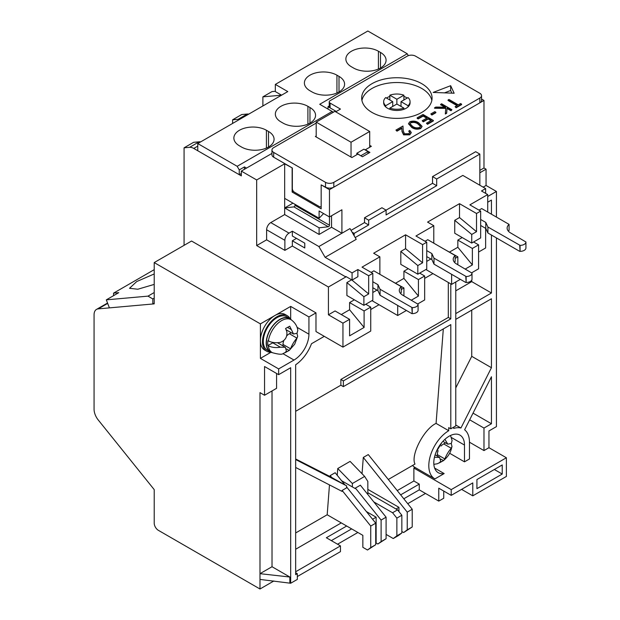 <?xml version="1.0" encoding="UTF-8"?>
<svg xmlns="http://www.w3.org/2000/svg" width="620" height="620" viewBox="0 0 620 620"><rect width="100%" height="100%" fill="white"/><g stroke="black" fill="none" stroke-linecap="round" stroke-linejoin="round"><path stroke-width="0.93" d="M361.917 100.448A35.201 20.32 180 0 1 385.346 83.646A35.201 20.32 180 0 1 421.763 88.474A35.201 20.32 180 0 1 431.822 100.448A35.201 20.32 0 0 0 421.763 88.474A35.201 20.32 0 0 0 385.346 83.646A35.201 20.32 0 0 0 361.917 100.448A35.201 20.32 180 0 1 385.346 83.646A35.201 20.32 180 0 1 421.763 88.474A35.201 20.32 180 0 1 431.822 100.448M479.834 170.384L483.98 167.989L483.98 100.448L481.546 99.045M483.98 167.989L486.057 169.183L479.834 172.779M496.426 217.078L496.426 191.456L486.057 185.465L486.057 169.183M450.794 283.898L450.794 318.858L343.364 380.889L343.364 386.632L450.794 324.609L450.794 428.815L448.725 427.614L448.725 430.706A28.745 16.593 120 0 0 430.28 456.057A28.745 16.593 120 0 0 434.767 478.826A28.745 16.593 120 0 0 434.914 478.911L444.16 473.571A21.708 12.532 -60 0 1 438.286 472.727A21.708 12.532 -60 0 1 438.286 447.663A21.708 12.532 -60 0 1 459.986 435.132A21.708 12.532 -60 0 1 464.481 445.067L464.481 461.838L469.464 458.963L469.464 442.2A28.745 16.593 120 0 0 464.613 429.784L491.443 376.743L491.443 423.755L483.98 428.064L483.98 450.577L488.955 447.702L488.955 430.939L496.426 426.63L496.426 237.917M329.228 105.974L328.011 106.679L336.311 111.468L330.088 107.872A2.929 1.697 0 0 1 329.228 106.679L329.228 101.889A2.929 1.697 0 0 0 330.088 103.083L340.458 109.074L335.691 111.825M271.955 153.411L241.32 171.097L256.672 179.955L284.665 163.796L292.338 167.981L292.338 188.581A2.929 1.697 -120 0 0 294.415 192.169L319.3 206.537A2.929 1.697 -120 0 0 320.772 206.685A2.929 1.697 -120 0 0 321.168 206.266M316.192 123.078L273.676 147.63A5.867 3.387 0 0 0 271.955 150.025A5.867 3.387 0 0 0 273.676 152.419L325.523 182.35L325.523 187.139L321.168 184.869L329.468 189.658L483.98 100.448M329.468 189.658L329.468 216.961L341.907 209.777L341.907 233.244L349.998 228.571L356.221 239.351L325.113 257.315L318.889 246.535L341.907 233.244L331.537 227.253L331.537 215.76M351.036 230.369L364.513 222.588L364.513 217.798L381.935 207.739L386.09 210.133L432.543 183.311L432.543 176.607L475.68 151.699L479.834 154.093L436.689 179.002L432.543 176.607M483.15 187.147L486.057 185.465M496.426 191.456L487.715 196.486M487.715 202.228L491.443 200.074L491.443 214.202M491.443 235.042L491.443 292.997L455.77 313.596M455.77 319.339L491.443 298.747L491.443 367.714L460.939 428.009A28.745 16.593 120 0 0 453.7 428.428L453.7 427.141M324.283 336.342L311.48 343.736A28.156 16.259 120 0 1 295.663 364.762L295.663 574.632L297.321 573.671L297.321 579.421L290.679 583.25L259.989 579.421L259.989 589L273.877 580.979M337.551 544.221L357.88 532.479M407.751 503.688L425.49 493.443M259.989 589L158.364 530.325A5.867 3.387 -120 0 1 154.209 523.14L154.209 489.614L98.216 419.949A11.734 6.774 -120 0 1 94.07 409.262L94.07 314.774A11.734 6.774 -120 0 1 96.495 309.403A11.734 6.774 -120 0 1 98.216 308.876L154.209 303.87L154.209 262.578L191.549 241.025L315.983 312.875L315.983 331.553L342.945 347.123L342.945 323.167L328.429 314.79L328.429 287.006L256.672 245.574L256.672 179.955M321.168 184.869L321.168 208.816L292.136 192.053L292.136 168.105M284.665 163.796L284.665 198.361L319.099 218.24L319.099 210.971L329.468 216.961L329.468 225.207L295.035 205.328L295.035 204.352M284.665 198.361L284.665 214.567L270.769 222.588A5.867 3.387 120 0 0 266.623 229.772L266.623 239.831L256.672 245.574M241.32 171.097L241.32 175.886L193.766 148.436A11.734 6.774 60 0 0 189.619 147.32L199.16 141.809A11.734 6.774 60 0 1 200.647 141.895M199.16 141.809L193.618 142.305L184.078 147.816L189.619 147.32M184.078 147.816L184.078 245.342M328.011 109.074L328.011 106.679M479.834 185.225L479.834 154.093M436.689 179.002L436.689 185.706L432.543 183.311M436.689 185.706L386.09 214.923L386.09 210.133L368.668 220.193L364.513 217.798M368.668 220.193L368.668 224.983L364.513 222.588M368.668 224.983L354.144 233.36L352.075 232.167M485.638 193.37L485.638 188.581L462.822 175.406L355.183 237.553M478.586 252.046L485.638 247.977L485.638 228.338M464.481 461.838L449.624 453.251M434.62 468.061L444.16 473.571M469.464 442.2L483.98 450.577M412.548 465.481A28.745 16.593 120 0 0 414.857 467.333A28.745 16.593 120 0 0 415.005 467.41L413.881 468.061L451.213 489.614L451.213 495.364L438.766 488.18L438.766 501.107L419.267 489.854L403.806 498.782M488.955 447.702L506.377 457.762L451.213 489.614M448.725 430.706L436.077 423.406C424.096 428.769 410.347 455.282 414.989 464.062L388.291 479.485M450.794 428.815L455.77 425.94L455.77 281.976M460.939 428.009L455.77 425.025M491.443 367.714L471.743 356.337L455.77 387.903M471.743 356.337L471.743 310.116M455.77 290.842L471.743 281.62L491.443 292.997M471.743 281.62L471.743 280.116M506.377 457.762L506.377 476.447L472.781 495.837L461.582 489.374M469.666 419.802L483.98 428.064M473.037 413.129L491.443 423.755M259.989 579.421L259.989 392.623L264.546 395.258L264.546 366.521L278.651 374.658L278.651 368.916L260.4 358.376L260.4 323.888L154.209 262.578M443.742 491.048L443.742 498.24L438.766 501.107M351.656 528.891L331.336 540.625M295.663 571.756L340.458 545.894L340.458 551.637L297.321 576.546M281.116 95.434A11.734 6.774 60 0 0 279.635 95.356L262.888 96.852L272.017 91.582L275.334 91.287M315.983 312.875L308.93 316.944L290.679 306.404L260.4 323.888M319.099 218.24L323.594 213.567M293.423 191.309L292.136 192.053M266.623 239.831L284.875 250.364L292.338 246.055L345.851 276.946L328.429 287.006M266.623 229.772L284.875 240.312L284.875 250.364M318.889 246.535L292.338 231.206L289.021 233.128L270.769 222.588M284.665 214.567L319.099 234.445L331.537 227.253M405.581 234.802L422.592 244.621L426.738 242.226L426.738 269.049L417.818 274.195L400.814 264.376L400.814 251.441L405.581 248.69L405.581 234.802L373.643 253.239L379.866 256.835L379.866 274.319M368.668 275.753L372.814 273.358L372.814 300.181L363.894 305.327L346.89 295.507L346.89 282.581L351.656 279.822L368.668 293.95L368.668 275.753L357.88 269.522L352.075 272.877L325.113 257.315M352.075 272.877L352.075 280.062L345.851 276.474L345.851 276.946M328.429 314.79L335.063 310.953L349.587 319.339L342.945 323.167M341.287 314.549L349.587 309.76L349.587 302.576L354.353 299.824M372.814 292.516L376.96 290.121M389.197 279.705L403.922 287.967L401.225 289.524M395.63 283.177L403.922 278.388L403.922 271.204L408.278 268.685M426.738 261.384L430.885 258.99M443.122 248.574L457.847 256.835L457.847 264.732M449.554 252.046L457.847 247.256L457.847 240.072L462.202 237.553M485.638 188.581L481.492 190.975L487.715 194.564L487.715 212.048M459.505 203.67L476.517 213.489L480.663 211.095L480.663 237.917L471.743 243.063L454.739 233.244L454.739 220.309L459.505 217.558L459.505 203.67L427.568 222.107L433.791 225.703L433.791 243.179M349.587 319.339L349.587 335.839L364.103 327.453L364.103 310.953L370.737 307.125L370.737 331.072L342.945 347.123M308.93 316.944L308.93 334.188A21.119 12.191 -60 0 1 294.004 360.05L278.651 368.916M278.651 374.658L290.679 367.714L290.679 583.25M370.737 309.519L379.037 304.73M424.661 278.388L432.962 273.598M248.767 114.111A11.734 6.774 60 0 0 247.279 114.033L241.738 114.529L232.608 119.8L238.15 119.303A11.734 6.774 60 0 1 239.638 119.381M232.608 119.8L232.608 123.442M262.888 96.852L262.888 105.958M292.966 203.151L284.665 207.94L319.099 227.819L328.329 226.749A1.17 0.674 120 0 0 329.468 225.207M354.144 233.36L354.144 235.755M292.338 231.206L292.338 235.995L304.784 243.179L304.784 247.969L292.338 240.785L292.338 246.055M372.814 273.358L362.026 267.127L379.866 256.835M426.738 242.226L415.95 235.995L433.791 225.703M480.663 211.095L469.875 204.863L487.715 194.564M319.099 234.445L319.099 227.819M457.847 247.256L472.363 264.949L472.363 248.45L478.586 244.861L478.586 268.809L471.743 272.761M460.335 279.349L451.624 284.371L425.909 269.529M419.267 489.854L419.267 484.104L413.881 480.996L413.881 468.061M476.927 488.653L502.231 474.044L502.231 464.946L476.927 479.555L476.927 488.653M472.781 495.837L472.781 482.91L451.213 495.364M413.881 480.996L397.226 490.606M341.287 522.9L295.663 549.243M295.663 459.552L346.58 485.809L331.716 477.501L330.189 475.602L330.111 476.579L295.663 458.994M330.189 475.602L335.164 472.727L344.906 484.84M367.838 494.481L367.838 481.446L364.645 476.424L350.099 461.389L337.753 468.518L337.233 475.308M363.297 457.452L407.239 512.128L407.239 529.844L403.628 532.549L412.222 526.977L412.222 509.253L368.272 454.576L363.297 457.452L362.041 473.734M443.315 328.925L436.077 423.406M290.679 319.184L290.679 306.404M260.4 358.376L270.963 352.276M276.582 373.465L276.582 388.314L264.546 395.258M272.017 390.949L272.017 566.726L259.989 573.671L289.85 577.026L289.85 582.777M297.321 573.671L295.663 572.717M340.458 545.894L326.353 537.749L346.681 526.016M400.652 494.861L419.267 484.104M296.492 238.39L292.338 240.785M284.875 240.312A5.867 3.387 -60 0 1 289.021 233.128M405.581 248.69L422.592 262.818L422.592 244.621M417.818 274.195L417.818 265.577L400.814 251.441M426.738 256.595L431.869 259.555L431.869 253.572L433.992 258.153L466.139 276.505A5.867 3.387 0 0 0 472.006 273.118L456.646 264.043A11.734 6.774 180 0 1 453.204 259.253A11.734 6.774 180 0 1 455.15 255.518L427.777 239.708L425.08 241.265L427.777 239.708M459.505 217.558L476.517 231.686L476.517 213.489M471.743 243.063L471.743 234.445L454.739 220.309M480.663 225.463L485.793 228.424L485.793 222.44L487.917 227.021L520.064 245.373A5.867 3.387 0 0 0 525.931 241.986L510.562 232.911A11.734 6.774 180 0 1 507.129 228.121A11.734 6.774 180 0 1 509.074 224.386L481.701 208.576L479.004 210.133L481.701 208.576M478.586 244.861L473.61 241.986M472.363 264.949L465.287 269.034M403.922 278.388L418.438 296.081L411.37 300.165M349.587 309.76L364.103 327.453M352.075 280.062L357.88 276.714L357.88 269.522M363.894 305.327L363.894 296.709L346.89 282.581M372.814 287.726L377.944 290.687L377.944 284.704L380.076 289.284L412.222 307.636A5.867 3.387 0 0 0 418.082 304.25L402.721 295.174A11.734 6.774 180 0 1 399.28 290.385A11.734 6.774 180 0 1 401.225 286.649L373.852 270.839L371.155 272.397L373.852 270.839M370.737 307.125L365.761 304.25M349.587 302.576L364.103 310.953M295.663 411.3L340.876 385.198L343.364 386.632M340.876 385.198L340.876 379.448L343.364 380.889M340.876 379.448L448.307 317.425L450.794 318.858M448.307 317.425L448.307 282.457M289.85 577.026L272.017 566.726M397.699 305.451L397.699 315.51L371.985 300.661M419.686 273.118L424.661 275.993L424.661 299.94L417.818 303.893M406.41 310.481L397.699 315.51M451.624 274.319L451.624 284.371M328.329 226.749L293.903 206.879A1.17 0.674 120 0 0 295.035 205.328M293.903 206.879L284.665 207.94M455.15 258.393L457.847 256.835M494.349 469.495L502.231 474.044M295.663 532.96L327.182 514.763L362.855 535.355L362.855 547.328L367.497 550.01L370.737 547.584L370.737 526.047L342.116 490.443L342.116 491.428L295.663 467.464M331.716 477.501L330.111 476.579M367.497 550.01L375.72 544.709L375.72 523.179L346.58 486.925M337.753 468.518L352.369 483.515L352.369 486.94L355.392 488.63L355.392 488.072L381.106 520.064L381.106 541.593L377.867 544.019L376.131 543.019L376.131 517.189L366.374 511.554M352.369 486.94L341.581 480.709M364.645 476.424L352.369 483.515M398.947 511.624L398.947 507.338L367.838 489.374M403.628 532.549L401.845 531.526M422.592 262.818L417.818 265.577M476.517 231.686L471.743 234.445M472.363 248.45L457.847 240.072M403.922 271.204L418.438 279.581L418.438 296.081M403.922 295.872L403.922 287.967M424.661 275.993L418.438 279.581M368.668 293.95L363.894 296.709M329.476 484.902L327.182 514.763M355.392 488.072L360.367 485.196L386.09 517.189L381.106 520.064M377.867 544.019L386.09 538.718L386.09 517.189M386.09 534.401L393.258 538.54L396.87 535.835L396.87 518.111L392.561 512.748L373.821 501.929M342.116 490.443L346.58 487.87L346.58 485.809M375.72 523.179L370.737 526.047M375.72 543.26L376.131 543.019M376.131 517.189L372.558 519.25M375.72 544.709L370.737 547.584M381.106 541.593L386.09 538.718M367.838 492.729L397.536 509.873L392.561 512.748M412.222 526.977L407.239 529.844M412.222 509.253L407.239 512.128M398.947 507.338L396.041 509.012M396.87 535.835L401.845 532.96L398.242 535.664L393.258 538.54M396.87 518.111L401.845 515.236L397.536 509.873M401.845 532.96L401.845 515.236M332.165 111.468L237.173 166.307L197.764 143.553L287.781 91.59L275.334 84.405L367.838 31L407.239 53.754L319.719 104.284L333.405 112.181M241.529 147.033A19.065 11.005 0 0 0 262.306 149.412A19.065 11.005 0 0 0 274.071 139.244A19.065 11.005 0 0 0 268.491 131.463L266.414 130.262A19.065 11.005 0 0 0 245.636 127.883A19.065 11.005 0 0 0 233.872 138.051A19.065 11.005 0 0 0 239.452 145.832L241.529 147.033M283.007 123.078A19.065 11.005 0 0 0 303.785 125.465A19.065 11.005 0 0 0 315.557 115.297A19.065 11.005 0 0 0 309.969 107.516L307.9 106.315A19.065 11.005 0 0 0 287.122 103.927A19.065 11.005 0 0 0 275.35 114.103A19.065 11.005 0 0 0 280.938 121.884L283.007 123.078M312.046 91.946A19.065 11.005 0 0 0 332.824 94.333A19.065 11.005 0 0 0 344.588 84.165A19.065 11.005 0 0 0 339.008 76.384L336.931 75.183A19.065 11.005 0 0 0 316.154 72.796A19.065 11.005 0 0 0 304.389 82.972A19.065 11.005 0 0 0 309.969 90.752L312.046 91.946M353.524 67.998A19.065 11.005 0 0 0 374.302 70.385A19.065 11.005 0 0 0 386.074 60.218A19.065 11.005 0 0 0 380.486 52.437L378.409 51.235A19.065 11.005 0 0 0 357.639 48.848A19.065 11.005 0 0 0 345.867 59.016A19.065 11.005 0 0 0 351.447 66.805L353.524 67.998M197.764 143.553L197.764 150.745L239.25 174.693L239.25 169.903L237.173 166.307M239.25 169.903L244.435 166.904L246.504 168.105M408.34 55.645L407.239 53.754M281.558 95.178L275.334 91.59L275.334 84.405M241.32 173.492L239.25 174.693M244.435 166.904L244.435 169.299M154.209 284.402L137.818 289.23L129.518 288.308L136.718 281.55L154.209 273.963M154.209 269.669L113.561 293.136L118.746 292.671L106.307 299.855L147.978 296.135L154.209 292.539M147.978 296.135L152.822 298.933L154.209 298.127M152.822 298.933L152.822 303.994L109.415 307.877L106.307 299.855M113.561 295.663L113.561 293.136M154.209 303.196L152.822 303.994M371.985 112.422A35.201 20.32 180 0 1 361.677 98.053A35.201 20.32 180 0 1 383.4 79.282A35.201 20.32 180 0 1 421.763 83.684A35.201 20.32 180 0 1 432.07 98.053A35.201 20.32 180 0 1 410.339 116.831A35.201 20.32 180 0 1 371.985 112.422M369.698 145.351L371.365 146.312L365.343 149.784L369.908 152.419L362.444 156.728L357.88 154.093L351.865 157.565L315.363 136.493L316.192 136.013M450.655 85.7L454.15 93.225L433.132 92.442L450.655 85.7L450.655 90.489L444.486 92.868M325.523 182.35A5.867 3.387 0 0 0 333.824 182.35L479.834 98.053A5.867 3.387 0 0 0 481.546 95.658A5.867 3.387 0 0 0 479.834 93.264L415.539 56.149A5.867 3.387 0 0 0 407.239 56.149L330.088 100.688A2.929 1.697 0 0 0 329.228 101.889M461.606 104.144L461.606 104.625L456.15 107.772L455.088 106.679L457.351 105.377L448.043 100.006L448.973 99.464L458.281 104.842L460.536 103.532L461.606 104.144L456.15 107.299L455.088 106.679M456.932 105.617L448.043 100.479L448.043 100.006M444.78 107.167L440.626 104.765L441.556 103.749L451.926 109.74L450.996 110.275L447.043 107.996L446.671 112.77L445.346 113.538L445.788 107.911L434.574 107.779L435.814 107.066L445.625 107.175L440.626 104.284M451.926 109.74L450.996 110.755L447.043 108.469L446.671 113.251L445.346 114.018L445.346 113.538M445.749 108.384L434.574 108.26L434.574 107.779M435.86 112.251L435.86 112.732L431.877 115.033L430.815 113.941L434.798 111.639L435.86 112.251L431.877 114.561L430.815 113.941M426.7 118.157L423.127 116.095L418.206 118.932L417.144 118.319L417.144 117.839L422.995 114.468L433.364 120.45L427.513 123.83L426.452 123.217L431.373 120.373L428.18 118.536L423.259 121.373L422.197 120.76L427.118 117.916L423.127 115.615L418.206 118.459L417.144 117.839M433.364 120.45L433.364 120.931L427.513 124.31L426.452 123.217M430.954 120.613L428.18 119.009L423.259 121.853L422.197 120.76M421.995 126.511L420.748 128.518C417.43 129.657 414.416 129.293 411.719 127.441L408.572 123.806M409.812 132.587L408.82 131.417L409.75 130.401L411.231 132.44L409.828 134.346L403.612 134.377L401.993 131.014L401.814 127.922L396.986 130.704L395.924 130.092L402.969 126.023L403.24 130.828L404.457 133.788L408.812 133.703L409.836 132.339L408.82 130.936M411.215 132.672L409.828 134.827L403.612 134.858L401.993 131.494L401.814 128.402L396.986 131.184L395.924 130.092M451.887 93.14L450.655 90.489M271.955 150.025L271.955 154.814A5.867 3.387 0 0 0 273.676 157.209L292.338 167.981M325.523 187.139A5.867 3.387 0 0 0 333.824 187.139L479.834 102.843A5.867 3.387 0 0 0 481.546 100.448L481.546 95.658M456.15 107.772L456.15 107.299M446.671 113.251L446.671 112.77M447.043 108.469L447.043 107.996M450.996 110.755L450.996 110.275M431.877 115.033L431.877 114.561M418.206 118.932L418.206 118.459M423.127 116.095L423.127 115.615M423.259 121.853L423.259 121.373M428.18 119.009L428.18 118.536M427.513 124.31L427.513 123.83M411.719 126.96L408.557 123.566L409.851 121.745C413.153 120.636 416.121 121.016 418.764 122.892L422.018 126.271L420.748 128.038C417.43 129.177 414.416 128.813 411.719 126.96L411.719 127.441M420.748 128.518L420.748 128.038M396.986 131.184L396.986 130.704M401.814 128.402L401.814 127.922M403.612 134.858L403.612 134.377M409.828 134.827L409.828 134.346M412.649 126.426L409.983 123.659L410.882 122.38C413.509 121.59 415.826 121.939 417.834 123.426L420.554 126.154L419.655 127.449C417.035 128.224 414.703 127.883 412.649 126.426M410.014 123.899L410.882 122.38M410.882 122.861C413.509 122.062 415.826 122.419 417.834 123.907L420.523 126.379M316.192 136.974L316.192 122.125L351.036 142.236L351.036 157.085M351.036 142.236L369.698 131.463L369.698 147.266M368.04 153.496L368.04 151.582L363.894 149.188L356.841 153.256L356.841 154.69M316.192 122.125L334.862 111.344L369.698 131.463M356.841 153.256L360.987 155.891M368.04 151.582L360.987 155.651M401.016 106.439L401.016 101.649L408.045 97.588A13.198 7.618 180 0 1 410.068 101.649L410.068 102.843A13.198 7.618 180 0 1 408.045 106.904A13.198 7.618 180 0 1 403.899 109.298A13.198 7.618 180 0 1 389.848 109.298A13.198 7.618 180 0 1 387.539 108.237A13.198 7.618 180 0 1 385.694 106.904A13.198 7.618 180 0 1 383.672 102.843L383.672 101.649A13.198 7.618 180 0 1 385.694 97.588L392.724 101.649L392.724 106.439M386.562 98.092A13.198 7.618 180 0 1 389.848 96.394L389.848 95.193A13.198 7.618 180 0 1 403.899 95.193L403.899 96.394A13.198 7.618 180 0 1 407.185 98.092M410.068 101.649A13.198 7.618 180 0 1 408.045 105.702L408.045 106.904M385.694 106.904L385.694 105.702A13.198 7.618 180 0 1 383.672 101.649M403.899 109.298L403.899 108.097A13.198 7.618 180 0 1 389.848 108.097L389.848 109.298M401.016 101.649L408.045 105.702M389.848 95.193L396.87 99.254L403.899 95.193M385.694 105.702L392.724 101.649M403.899 108.097L396.87 104.044L389.848 108.097M403.899 99.983L403.899 96.394M396.87 104.044L396.87 99.254M389.848 99.983L389.848 96.394M480.663 219.472L485.793 222.44M508.338 231.113A11.734 6.774 0 0 1 509.074 230.369L509.074 224.386M520.064 245.373L520.064 251.356A5.867 3.387 0 0 0 525.931 247.969L525.931 241.986L525.931 247.969M520.064 251.356L519.707 245.373M519.707 251.356L487.917 233.004L487.917 227.021M487.917 233.004L485.793 228.424M426.738 250.604L431.869 253.572M454.414 262.245A11.734 6.774 0 0 1 455.15 261.501L455.15 255.518M466.139 276.505L466.139 282.495A5.867 3.387 0 0 0 472.006 279.108L472.006 273.118L472.006 279.108M466.139 282.495L465.791 276.505M465.791 282.495L433.992 264.135L433.992 258.153M433.992 264.135L431.869 259.555M372.814 281.736L377.944 284.704M400.489 293.376A11.734 6.774 0 0 1 401.225 292.632L401.225 286.649M412.222 307.636L412.222 313.627A5.867 3.387 0 0 0 418.082 310.24L418.082 304.25L418.082 310.24M412.222 313.627L411.866 307.636M411.866 313.627L380.076 295.267L380.076 289.284M380.076 295.267L377.944 290.687M286.161 329.77L293.531 334.025L289.718 326.205L285.572 328.484L286.828 331.661C287.417 336.885 285.285 340.45 280.449 342.341C276.008 343.147 271.994 342.674 268.398 340.938L267.941 340.706A18.972 10.951 120 0 0 267.731 343.216A18.972 10.951 120 0 0 267.84 345.549L272.8 342.837L280.341 347.192C275.923 347.99 271.909 347.526 268.297 345.79L267.84 345.549M266.422 342.535A19.065 11.005 120 0 0 270.723 351.85L272.467 352.71A19.36 11.175 -60 0 1 270.219 351.912A19.36 11.175 -60 0 1 270.219 329.553A19.36 11.175 -60 0 1 289.579 318.378A19.36 11.175 -60 0 1 291.392 319.928L289.78 318.851A19.065 11.005 120 0 0 275.125 323.338A19.065 11.005 120 0 0 266.422 342.535M296.964 333.351L297.67 336.365L296.933 338.101C294.221 341.225 292.097 344.782 290.555 348.781L289.191 350.447L285.045 352.726L286.409 351.052L285.324 347.27L280.341 347.192M297.67 336.365L294.717 344.154L289.23 350.424L283.061 353.601C281.999 354.671 278.473 354.377 272.467 352.71A18.941 10.935 -60 0 1 268.297 345.79M293.531 334.025L297.034 333.25L297.794 330.313C297.631 328.856 296.887 324.035 291.392 319.928A18.941 10.935 -60 0 0 277.822 323.431A18.941 10.935 -60 0 0 268.398 340.938M273.459 342.511A8.796 5.084 120 0 0 272.8 342.837M289.191 350.447L286.657 348.99M296.933 338.101L289.385 333.738A8.796 5.084 120 0 0 286.711 335.893M283.836 340.535A8.796 5.084 120 0 0 283.007 344.425L290.555 348.781M289.385 333.738L291.26 332.715M282.976 345.913L283.007 344.425M289.579 318.378L286.673 316.704A19.36 11.175 120 0 0 267.313 327.879A19.36 11.175 120 0 0 267.313 350.23L270.219 351.912M290.121 318.734A20.53 11.858 120 0 0 287.262 315.688A20.53 11.858 120 0 0 271.606 321.013A20.53 11.858 120 0 0 262.477 341.426A20.53 11.858 120 0 0 266.732 351.246A20.53 11.858 120 0 0 270.8 352.207M287.262 315.688L285.185 314.487A20.53 11.858 120 0 0 269.537 319.812A20.53 11.858 120 0 0 260.408 340.225A20.53 11.858 120 0 0 264.655 350.052L266.732 351.246M451.267 443.517L451.98 446.532L451.236 448.26C448.524 451.391 446.4 454.948 444.858 458.947L443.502 460.614L439.355 462.892L440.712 461.218L439.634 457.436L434.457 457.242M451.98 446.532L450.996 450.159C450.236 452.104 449.074 455.77 443.54 460.582L437.364 463.768L433.853 464.341M444.904 439.34L447.834 444.191L451.344 443.416L452.096 440.479L450.507 435.488M436.108 452.081L441.393 443.409M443.502 460.614L440.967 459.149M451.236 448.26L443.688 443.904A8.796 5.084 120 0 0 441.014 446.059M438.146 450.701A8.796 5.084 120 0 0 437.309 454.592L444.858 458.947M443.688 443.904L445.563 442.874M437.278 456.08L437.309 454.592M451.368 437.503L464.481 445.067M107.678 303.413L98.216 308.876M197.764 146.126L193.766 148.436M282.906 353.648L294.004 360.05M279.635 95.356L280.744 94.713M308.93 334.188L297.065 327.337M247.279 114.033L238.15 119.303M268.491 147.033L268.491 131.463M266.414 130.262L266.414 148.064M309.969 123.078L309.969 107.516M307.9 106.315L307.9 124.116M339.008 91.946L339.008 76.384M336.931 75.183L336.931 92.985M380.486 67.998L380.486 52.437M378.409 51.235L378.409 69.037M273.676 157.209L273.676 152.419M330.088 103.083L330.088 107.872M479.834 98.053L479.834 102.843M333.824 182.35L333.824 187.139M401.993 131.494L401.993 131.014M417.834 123.426L417.834 123.907M290.974 329.39L287.711 327.507M434.767 478.826L414.857 467.333M107.539 303.033L96.495 309.403M408.557 123.566L408.557 124.047M422.018 126.271L422.018 126.751M411.231 132.44L411.231 132.912M321.168 206.452L320.772 206.685M277.427 342.713L285.324 347.27M435.116 454.824L439.634 457.436M442.897 441.339L447.834 444.191"/></g></svg>
